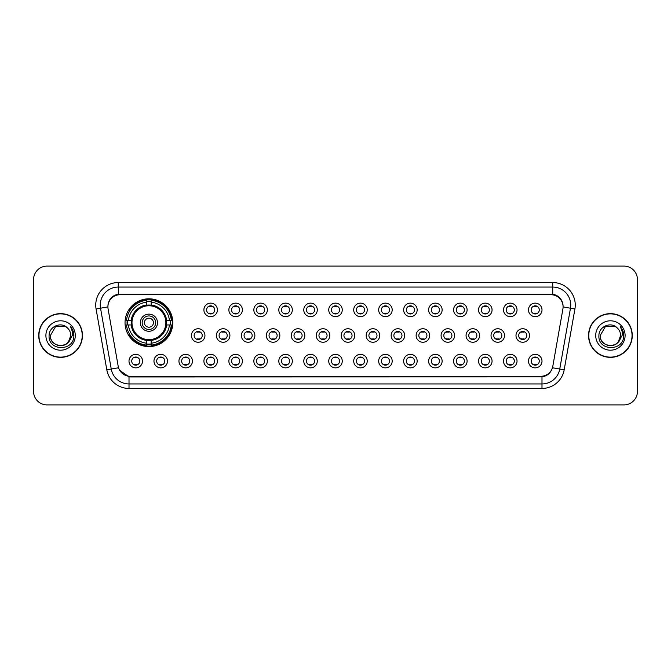 <?xml version="1.0" encoding="UTF-8"?>
<svg xmlns="http://www.w3.org/2000/svg" width="671" height="671" viewBox="0 0 671 671"><rect width="100%" height="100%" fill="white"/><g stroke="black" fill="none" stroke-linecap="round" stroke-linejoin="round"><path stroke-width="1.01" d="M125.032 322.701A23.888 23.888 0 0 0 148.92 346.588A23.888 23.888 0 0 0 172.808 322.701A23.888 23.888 0 0 0 148.92 298.813A23.888 23.888 0 0 0 125.032 322.701M167.49 361.099A6.76 6.76 0 0 1 160.73 367.859A6.76 6.76 0 0 1 153.969 361.099A6.76 6.76 0 0 1 160.73 354.338A6.76 6.76 0 0 1 167.49 361.099M156.67 361.099A4.06 4.06 0 0 0 160.73 365.158A4.06 4.06 0 0 0 164.789 361.099A4.06 4.06 0 0 0 160.73 357.039A4.06 4.06 0 0 0 156.67 361.099M192.46 361.099A6.76 6.76 0 0 1 185.699 367.859A6.76 6.76 0 0 1 178.939 361.099A6.76 6.76 0 0 1 185.699 354.338A6.76 6.76 0 0 1 192.46 361.099M181.64 361.099A4.06 4.06 0 0 0 185.699 365.158A4.06 4.06 0 0 0 189.75 361.099A4.06 4.06 0 0 0 185.699 357.039A4.06 4.06 0 0 0 181.64 361.099M217.421 361.099A6.76 6.76 0 0 1 210.66 367.859A6.76 6.76 0 0 1 203.9 361.099A6.76 6.76 0 0 1 210.66 354.338A6.76 6.76 0 0 1 217.421 361.099M206.609 361.099A4.06 4.06 0 0 0 210.66 365.158A4.06 4.06 0 0 0 214.72 361.099A4.06 4.06 0 0 0 210.66 357.039A4.06 4.06 0 0 0 206.609 361.099M242.39 361.099A6.76 6.76 0 0 1 235.63 367.859A6.76 6.76 0 0 1 228.87 361.099A6.76 6.76 0 0 1 235.63 354.338A6.76 6.76 0 0 1 242.39 361.099M231.579 361.099A4.06 4.06 0 0 0 235.63 365.158A4.06 4.06 0 0 0 239.69 361.099A4.06 4.06 0 0 0 235.63 357.039A4.06 4.06 0 0 0 231.579 361.099M267.36 361.099A6.76 6.76 0 0 1 260.6 367.859A6.76 6.76 0 0 1 253.839 361.099A6.76 6.76 0 0 1 260.6 354.338A6.76 6.76 0 0 1 267.36 361.099M256.54 361.099A4.06 4.06 0 0 0 260.6 365.158A4.06 4.06 0 0 0 264.651 361.099A4.06 4.06 0 0 0 260.6 357.039A4.06 4.06 0 0 0 256.54 361.099M292.33 361.099A6.76 6.76 0 0 1 285.569 367.859A6.76 6.76 0 0 1 278.809 361.099A6.76 6.76 0 0 1 285.569 354.338A6.76 6.76 0 0 1 292.33 361.099M281.51 361.099A4.06 4.06 0 0 0 285.569 365.158A4.06 4.06 0 0 0 289.62 361.099A4.06 4.06 0 0 0 285.569 357.039A4.06 4.06 0 0 0 281.51 361.099M317.291 361.099A6.76 6.76 0 0 1 310.53 367.859A6.76 6.76 0 0 1 303.77 361.099A6.76 6.76 0 0 1 310.53 354.338A6.76 6.76 0 0 1 317.291 361.099M306.479 361.099A4.06 4.06 0 0 0 310.53 365.158A4.06 4.06 0 0 0 314.59 361.099A4.06 4.06 0 0 0 310.53 357.039A4.06 4.06 0 0 0 306.479 361.099M342.26 361.099A6.76 6.76 0 0 1 335.5 367.859A6.76 6.76 0 0 1 328.74 361.099A6.76 6.76 0 0 1 335.5 354.338A6.76 6.76 0 0 1 342.26 361.099M331.44 361.099A4.06 4.06 0 0 0 335.5 365.158A4.06 4.06 0 0 0 339.56 361.099A4.06 4.06 0 0 0 335.5 357.039A4.06 4.06 0 0 0 331.44 361.099M367.23 361.099A6.76 6.76 0 0 1 360.47 367.859A6.76 6.76 0 0 1 353.709 361.099A6.76 6.76 0 0 1 360.47 354.338A6.76 6.76 0 0 1 367.23 361.099M356.41 361.099A4.06 4.06 0 0 0 360.47 365.158A4.06 4.06 0 0 0 364.521 361.099A4.06 4.06 0 0 0 360.47 357.039A4.06 4.06 0 0 0 356.41 361.099M392.191 361.099A6.76 6.76 0 0 1 385.431 367.859A6.76 6.76 0 0 1 378.67 361.099A6.76 6.76 0 0 1 385.431 354.338A6.76 6.76 0 0 1 392.191 361.099M381.38 361.099A4.06 4.06 0 0 0 385.431 365.158A4.06 4.06 0 0 0 389.49 361.099A4.06 4.06 0 0 0 385.431 357.039A4.06 4.06 0 0 0 381.38 361.099M417.161 361.099A6.76 6.76 0 0 1 410.4 367.859A6.76 6.76 0 0 1 403.64 361.099A6.76 6.76 0 0 1 410.4 354.338A6.76 6.76 0 0 1 417.161 361.099M406.349 361.099A4.06 4.06 0 0 0 410.4 365.158A4.06 4.06 0 0 0 414.46 361.099A4.06 4.06 0 0 0 410.4 357.039A4.06 4.06 0 0 0 406.349 361.099M442.13 361.099A6.76 6.76 0 0 1 435.37 367.859A6.76 6.76 0 0 1 428.61 361.099A6.76 6.76 0 0 1 435.37 354.338A6.76 6.76 0 0 1 442.13 361.099M431.31 361.099A4.06 4.06 0 0 0 435.37 365.158A4.06 4.06 0 0 0 439.421 361.099A4.06 4.06 0 0 0 435.37 357.039A4.06 4.06 0 0 0 431.31 361.099M467.1 361.099A6.76 6.76 0 0 1 460.34 367.859A6.76 6.76 0 0 1 453.579 361.099A6.76 6.76 0 0 1 460.34 354.338A6.76 6.76 0 0 1 467.1 361.099M456.28 361.099A4.06 4.06 0 0 0 460.34 365.158A4.06 4.06 0 0 0 464.391 361.099A4.06 4.06 0 0 0 460.34 357.039A4.06 4.06 0 0 0 456.28 361.099M492.061 361.099A6.76 6.76 0 0 1 485.301 367.859A6.76 6.76 0 0 1 478.54 361.099A6.76 6.76 0 0 1 485.301 354.338A6.76 6.76 0 0 1 492.061 361.099M481.25 361.099A4.06 4.06 0 0 0 485.301 365.158A4.06 4.06 0 0 0 489.36 361.099A4.06 4.06 0 0 0 485.301 357.039A4.06 4.06 0 0 0 481.25 361.099M517.031 361.099A6.76 6.76 0 0 1 510.27 367.859A6.76 6.76 0 0 1 503.51 361.099A6.76 6.76 0 0 1 510.27 354.338A6.76 6.76 0 0 1 517.031 361.099M506.211 361.099A4.06 4.06 0 0 0 510.27 365.158A4.06 4.06 0 0 0 514.33 361.099A4.06 4.06 0 0 0 510.27 357.039A4.06 4.06 0 0 0 506.211 361.099M542 361.099A6.76 6.76 0 0 1 535.24 367.859A6.76 6.76 0 0 1 528.48 361.099A6.76 6.76 0 0 1 535.24 354.338A6.76 6.76 0 0 1 542 361.099M531.18 361.099A4.06 4.06 0 0 0 535.24 365.158A4.06 4.06 0 0 0 539.291 361.099A4.06 4.06 0 0 0 535.24 357.039A4.06 4.06 0 0 0 531.18 361.099M142.52 361.099A6.76 6.76 0 0 1 135.76 367.859A6.76 6.76 0 0 1 129 361.099A6.76 6.76 0 0 1 135.76 354.338A6.76 6.76 0 0 1 142.52 361.099M131.709 361.099A4.06 4.06 0 0 0 135.76 365.158A4.06 4.06 0 0 0 139.82 361.099A4.06 4.06 0 0 0 135.76 357.039A4.06 4.06 0 0 0 131.709 361.099M204.94 335.5A6.76 6.76 0 0 1 198.18 342.26A6.76 6.76 0 0 1 191.42 335.5A6.76 6.76 0 0 1 198.18 328.74A6.76 6.76 0 0 1 204.94 335.5M194.12 335.5A4.06 4.06 0 0 0 198.18 339.56A4.06 4.06 0 0 0 202.239 335.5A4.06 4.06 0 0 0 198.18 331.44A4.06 4.06 0 0 0 194.12 335.5M229.91 335.5A6.76 6.76 0 0 1 223.149 342.26A6.76 6.76 0 0 1 216.389 335.5A6.76 6.76 0 0 1 223.149 328.74A6.76 6.76 0 0 1 229.91 335.5M219.09 335.5A4.06 4.06 0 0 0 223.149 339.56A4.06 4.06 0 0 0 227.201 335.5A4.06 4.06 0 0 0 223.149 331.44A4.06 4.06 0 0 0 219.09 335.5M254.871 335.5A6.76 6.76 0 0 1 248.111 342.26A6.76 6.76 0 0 1 241.359 335.5A6.76 6.76 0 0 1 248.111 328.74A6.76 6.76 0 0 1 254.871 335.5M244.059 335.5A4.06 4.06 0 0 0 248.111 339.56A4.06 4.06 0 0 0 252.17 335.5A4.06 4.06 0 0 0 248.111 331.44A4.06 4.06 0 0 0 244.059 335.5M279.841 335.5A6.76 6.76 0 0 1 273.08 342.26A6.76 6.76 0 0 1 266.32 335.5A6.76 6.76 0 0 1 273.08 328.74A6.76 6.76 0 0 1 279.841 335.5M269.029 335.5A4.06 4.06 0 0 0 273.08 339.56A4.06 4.06 0 0 0 277.14 335.5A4.06 4.06 0 0 0 273.08 331.44A4.06 4.06 0 0 0 269.029 335.5M304.81 335.5A6.76 6.76 0 0 1 298.05 342.26A6.76 6.76 0 0 1 291.289 335.5A6.76 6.76 0 0 1 298.05 328.74A6.76 6.76 0 0 1 304.81 335.5M293.99 335.5A4.06 4.06 0 0 0 298.05 339.56A4.06 4.06 0 0 0 302.109 335.5A4.06 4.06 0 0 0 298.05 331.44A4.06 4.06 0 0 0 293.99 335.5M329.78 335.5A6.76 6.76 0 0 1 323.019 342.26A6.76 6.76 0 0 1 316.259 335.5A6.76 6.76 0 0 1 323.019 328.74A6.76 6.76 0 0 1 329.78 335.5M318.96 335.5A4.06 4.06 0 0 0 323.019 339.56A4.06 4.06 0 0 0 327.071 335.5A4.06 4.06 0 0 0 323.019 331.44A4.06 4.06 0 0 0 318.96 335.5M354.741 335.5A6.76 6.76 0 0 1 347.981 342.26A6.76 6.76 0 0 1 341.22 335.5A6.76 6.76 0 0 1 347.981 328.74A6.76 6.76 0 0 1 354.741 335.5M343.929 335.5A4.06 4.06 0 0 0 347.981 339.56A4.06 4.06 0 0 0 352.04 335.5A4.06 4.06 0 0 0 347.981 331.44A4.06 4.06 0 0 0 343.929 335.5M379.711 335.5A6.76 6.76 0 0 1 372.95 342.26A6.76 6.76 0 0 1 366.19 335.5A6.76 6.76 0 0 1 372.95 328.74A6.76 6.76 0 0 1 379.711 335.5M368.891 335.5A4.06 4.06 0 0 0 372.95 339.56A4.06 4.06 0 0 0 377.01 335.5A4.06 4.06 0 0 0 372.95 331.44A4.06 4.06 0 0 0 368.891 335.5M404.68 335.5A6.76 6.76 0 0 1 397.92 342.26A6.76 6.76 0 0 1 391.159 335.5A6.76 6.76 0 0 1 397.92 328.74A6.76 6.76 0 0 1 404.68 335.5M393.86 335.5A4.06 4.06 0 0 0 397.92 339.56A4.06 4.06 0 0 0 401.971 335.5A4.06 4.06 0 0 0 397.92 331.44A4.06 4.06 0 0 0 393.86 335.5M429.641 335.5A6.76 6.76 0 0 1 422.889 342.26A6.76 6.76 0 0 1 416.129 335.5A6.76 6.76 0 0 1 422.889 328.74A6.76 6.76 0 0 1 429.641 335.5M418.83 335.5A4.06 4.06 0 0 0 422.889 339.56A4.06 4.06 0 0 0 426.941 335.5A4.06 4.06 0 0 0 422.889 331.44A4.06 4.06 0 0 0 418.83 335.5M454.611 335.5A6.76 6.76 0 0 1 447.851 342.26A6.76 6.76 0 0 1 441.09 335.5A6.76 6.76 0 0 1 447.851 328.74A6.76 6.76 0 0 1 454.611 335.5M443.799 335.5A4.06 4.06 0 0 0 447.851 339.56A4.06 4.06 0 0 0 451.91 335.5A4.06 4.06 0 0 0 447.851 331.44A4.06 4.06 0 0 0 443.799 335.5M479.58 335.5A6.76 6.76 0 0 1 472.82 342.26A6.76 6.76 0 0 1 466.06 335.5A6.76 6.76 0 0 1 472.82 328.74A6.76 6.76 0 0 1 479.58 335.5M468.761 335.5A4.06 4.06 0 0 0 472.82 339.56A4.06 4.06 0 0 0 476.88 335.5A4.06 4.06 0 0 0 472.82 331.44A4.06 4.06 0 0 0 468.761 335.5M504.55 335.5A6.76 6.76 0 0 1 497.79 342.26A6.76 6.76 0 0 1 491.029 335.5A6.76 6.76 0 0 1 497.79 328.74A6.76 6.76 0 0 1 504.55 335.5M493.73 335.5A4.06 4.06 0 0 0 497.79 339.56A4.06 4.06 0 0 0 501.841 335.5A4.06 4.06 0 0 0 497.79 331.44A4.06 4.06 0 0 0 493.73 335.5M529.511 335.5A6.76 6.76 0 0 1 522.751 342.26A6.76 6.76 0 0 1 515.991 335.5A6.76 6.76 0 0 1 522.751 328.74A6.76 6.76 0 0 1 529.511 335.5M518.7 335.5A4.06 4.06 0 0 0 522.751 339.56A4.06 4.06 0 0 0 526.81 335.5A4.06 4.06 0 0 0 522.751 331.44A4.06 4.06 0 0 0 518.7 335.5M217.421 309.901A6.76 6.76 0 0 1 210.66 316.662A6.76 6.76 0 0 1 203.9 309.901A6.76 6.76 0 0 1 210.66 303.141A6.76 6.76 0 0 1 217.421 309.901M206.609 309.901A4.06 4.06 0 0 0 210.66 313.961A4.06 4.06 0 0 0 214.72 309.901A4.06 4.06 0 0 0 210.66 305.842A4.06 4.06 0 0 0 206.609 309.901M242.39 309.901A6.76 6.76 0 0 1 235.63 316.662A6.76 6.76 0 0 1 228.87 309.901A6.76 6.76 0 0 1 235.63 303.141A6.76 6.76 0 0 1 242.39 309.901M231.579 309.901A4.06 4.06 0 0 0 235.63 313.961A4.06 4.06 0 0 0 239.69 309.901A4.06 4.06 0 0 0 235.63 305.842A4.06 4.06 0 0 0 231.579 309.901M267.36 309.901A6.76 6.76 0 0 1 260.6 316.662A6.76 6.76 0 0 1 253.839 309.901A6.76 6.76 0 0 1 260.6 303.141A6.76 6.76 0 0 1 267.36 309.901M256.54 309.901A4.06 4.06 0 0 0 260.6 313.961A4.06 4.06 0 0 0 264.651 309.901A4.06 4.06 0 0 0 260.6 305.842A4.06 4.06 0 0 0 256.54 309.901M292.33 309.901A6.76 6.76 0 0 1 285.569 316.662A6.76 6.76 0 0 1 278.809 309.901A6.76 6.76 0 0 1 285.569 303.141A6.76 6.76 0 0 1 292.33 309.901M281.51 309.901A4.06 4.06 0 0 0 285.569 313.961A4.06 4.06 0 0 0 289.62 309.901A4.06 4.06 0 0 0 285.569 305.842A4.06 4.06 0 0 0 281.51 309.901M317.291 309.901A6.76 6.76 0 0 1 310.53 316.662A6.76 6.76 0 0 1 303.77 309.901A6.76 6.76 0 0 1 310.53 303.141A6.76 6.76 0 0 1 317.291 309.901M306.479 309.901A4.06 4.06 0 0 0 310.53 313.961A4.06 4.06 0 0 0 314.59 309.901A4.06 4.06 0 0 0 310.53 305.842A4.06 4.06 0 0 0 306.479 309.901M342.26 309.901A6.76 6.76 0 0 1 335.5 316.662A6.76 6.76 0 0 1 328.74 309.901A6.76 6.76 0 0 1 335.5 303.141A6.76 6.76 0 0 1 342.26 309.901M331.44 309.901A4.06 4.06 0 0 0 335.5 313.961A4.06 4.06 0 0 0 339.56 309.901A4.06 4.06 0 0 0 335.5 305.842A4.06 4.06 0 0 0 331.44 309.901M367.23 309.901A6.76 6.76 0 0 1 360.47 316.662A6.76 6.76 0 0 1 353.709 309.901A6.76 6.76 0 0 1 360.47 303.141A6.76 6.76 0 0 1 367.23 309.901M356.41 309.901A4.06 4.06 0 0 0 360.47 313.961A4.06 4.06 0 0 0 364.521 309.901A4.06 4.06 0 0 0 360.47 305.842A4.06 4.06 0 0 0 356.41 309.901M392.191 309.901A6.76 6.76 0 0 1 385.431 316.662A6.76 6.76 0 0 1 378.67 309.901A6.76 6.76 0 0 1 385.431 303.141A6.76 6.76 0 0 1 392.191 309.901M381.38 309.901A4.06 4.06 0 0 0 385.431 313.961A4.06 4.06 0 0 0 389.49 309.901A4.06 4.06 0 0 0 385.431 305.842A4.06 4.06 0 0 0 381.38 309.901M417.161 309.901A6.76 6.76 0 0 1 410.4 316.662A6.76 6.76 0 0 1 403.64 309.901A6.76 6.76 0 0 1 410.4 303.141A6.76 6.76 0 0 1 417.161 309.901M406.349 309.901A4.06 4.06 0 0 0 410.4 313.961A4.06 4.06 0 0 0 414.46 309.901A4.06 4.06 0 0 0 410.4 305.842A4.06 4.06 0 0 0 406.349 309.901M442.13 309.901A6.76 6.76 0 0 1 435.37 316.662A6.76 6.76 0 0 1 428.61 309.901A6.76 6.76 0 0 1 435.37 303.141A6.76 6.76 0 0 1 442.13 309.901M431.31 309.901A4.06 4.06 0 0 0 435.37 313.961A4.06 4.06 0 0 0 439.421 309.901A4.06 4.06 0 0 0 435.37 305.842A4.06 4.06 0 0 0 431.31 309.901M467.1 309.901A6.76 6.76 0 0 1 460.34 316.662A6.76 6.76 0 0 1 453.579 309.901A6.76 6.76 0 0 1 460.34 303.141A6.76 6.76 0 0 1 467.1 309.901M456.28 309.901A4.06 4.06 0 0 0 460.34 313.961A4.06 4.06 0 0 0 464.391 309.901A4.06 4.06 0 0 0 460.34 305.842A4.06 4.06 0 0 0 456.28 309.901M492.061 309.901A6.76 6.76 0 0 1 485.301 316.662A6.76 6.76 0 0 1 478.54 309.901A6.76 6.76 0 0 1 485.301 303.141A6.76 6.76 0 0 1 492.061 309.901M481.25 309.901A4.06 4.06 0 0 0 485.301 313.961A4.06 4.06 0 0 0 489.36 309.901A4.06 4.06 0 0 0 485.301 305.842A4.06 4.06 0 0 0 481.25 309.901M517.031 309.901A6.76 6.76 0 0 1 510.27 316.662A6.76 6.76 0 0 1 503.51 309.901A6.76 6.76 0 0 1 510.27 303.141A6.76 6.76 0 0 1 517.031 309.901M506.211 309.901A4.06 4.06 0 0 0 510.27 313.961A4.06 4.06 0 0 0 514.33 309.901A4.06 4.06 0 0 0 510.27 305.842A4.06 4.06 0 0 0 506.211 309.901M542 309.901A6.76 6.76 0 0 1 535.24 316.662A6.76 6.76 0 0 1 528.48 309.901A6.76 6.76 0 0 1 535.24 303.141A6.76 6.76 0 0 1 542 309.901M531.18 309.901A4.06 4.06 0 0 0 535.24 313.961A4.06 4.06 0 0 0 539.291 309.901A4.06 4.06 0 0 0 535.24 305.842A4.06 4.06 0 0 0 531.18 309.901M108.098 308.995A12.17 12.17 0 0 1 120.075 294.712L550.925 294.712A12.17 12.17 0 0 1 562.902 308.995L552.812 366.232A12.17 12.17 0 0 1 540.826 376.288L130.174 376.288A12.17 12.17 0 0 1 118.188 366.232L108.098 308.995M127.18 324.957A21.858 21.858 0 0 1 127.18 320.444M38.733 335.5A21.858 21.858 0 0 0 60.591 357.358A21.858 21.858 0 0 0 82.449 335.5A21.858 21.858 0 0 0 60.591 313.642A21.858 21.858 0 0 0 38.733 335.5M588.551 335.5A21.858 21.858 0 0 0 610.409 357.358A21.858 21.858 0 0 0 632.267 335.5A21.858 21.858 0 0 0 610.409 313.642A21.858 21.858 0 0 0 588.551 335.5M107.964 305.079L107.93 306.907L107.964 305.079C108.903 299.09 112.342 295.45 118.272 294.175L552.728 294.175C558.649 295.441 562.088 299.081 563.036 305.079L563.07 306.907M118.272 282.55L552.728 282.55A22.537 22.537 0 0 1 574.913 308.995L564.185 369.83A22.537 22.537 0 0 1 541.992 388.45L129.008 388.45A22.537 22.537 0 0 1 106.815 369.83L96.087 308.995A22.537 22.537 0 0 1 118.272 282.55L118.272 287.054L552.728 287.054A18.025 18.025 0 0 1 570.476 308.207L559.748 369.05A18.025 18.025 0 0 1 541.992 383.946L129.008 383.946A18.025 18.025 0 0 1 111.252 369.05L100.524 308.207A18.025 18.025 0 0 1 118.272 287.054L118.373 294.158M111.21 297.874L114.447 295.416M114.556 295.366L117.702 294.275M541.992 388.45L541.992 376.884C547.351 375.986 550.816 372.95 552.392 367.75C550.824 372.942 547.36 375.986 541.992 376.884L130.409 376.959L129.008 376.884L119.513 370.199M561.87 300.91L563.036 305.079M637.45 279.614A13.521 13.521 0 0 0 623.929 266.093L47.071 266.093A13.521 13.521 0 0 0 33.55 279.614L33.55 391.386A13.521 13.521 0 0 0 47.071 404.907L623.929 404.907A13.521 13.521 0 0 0 637.45 391.386L637.45 279.614L637.45 391.386M33.55 279.614L33.55 391.386M623.929 266.093L47.071 266.093M47.071 404.907L623.929 404.907M82.223 335.5A21.631 21.631 0 0 0 60.591 313.869A21.631 21.631 0 0 0 38.96 335.5A21.631 21.631 0 0 0 60.591 357.131A21.631 21.631 0 0 0 82.223 335.5M57.463 345.196C65.188 346.412 69.625 343.183 70.782 335.5C71.403 348.643 49.78 348.643 50.4 335.5L55.5 326.676L65.683 326.676L67.268 327.8C61.011 321.25 48.975 326.651 49.092 335.5C47.943 351.227 73.441 351.638 73.852 336.263L73.877 335.5C73.835 332.162 72.728 329.226 70.539 326.693C72.2 329.427 72.787 332.363 72.3 335.5L68.4 342.042A10.191 10.191 0 0 0 70.782 335.5L68.4 342.042C62.99 349.356 49.872 344.676 50.4 335.5L55.5 326.676L65.683 326.676L67.268 327.8L65.683 326.676L55.5 326.676L50.4 335.5C49.78 348.643 71.403 348.643 70.782 335.5L68.375 342.076L70.782 335.5C71.403 348.643 49.78 348.643 50.4 335.5C49.78 348.643 71.403 348.643 70.782 335.5A10.191 10.191 0 0 0 67.268 327.8M45.896 335.5A14.695 14.695 0 0 0 60.591 350.195A14.695 14.695 0 0 0 75.286 335.5A14.695 14.695 0 0 0 60.591 320.805A14.695 14.695 0 0 0 45.896 335.5M70.64 326.811L73.869 335.886M632.04 335.5A21.631 21.631 0 0 0 610.409 313.869A21.631 21.631 0 0 0 588.777 335.5A21.631 21.631 0 0 0 610.409 357.131A21.631 21.631 0 0 0 632.04 335.5M607.28 345.196C615.005 346.412 619.45 343.183 620.6 335.5C621.22 348.643 599.597 348.643 600.218 335.5L605.317 326.676L600.218 335.5L605.317 326.676L615.5 326.676L617.085 327.8C610.828 321.25 598.792 326.651 598.909 335.5C597.76 351.227 623.258 351.638 623.678 336.263L623.695 335.5C623.661 332.162 622.545 329.226 620.356 326.693C622.025 329.427 622.604 332.363 622.118 335.5L618.217 342.042A10.191 10.191 0 0 0 620.6 335.5L618.217 342.042C612.808 349.356 599.689 344.676 600.218 335.5C599.597 348.643 621.22 348.643 620.6 335.5L618.192 342.076L620.6 335.5C621.22 348.643 599.597 348.643 600.218 335.5C599.597 348.643 621.22 348.643 620.6 335.5A10.191 10.191 0 0 0 617.085 327.8M595.714 335.5A14.695 14.695 0 0 0 610.409 350.195A14.695 14.695 0 0 0 625.104 335.5A14.695 14.695 0 0 0 610.409 320.805A14.695 14.695 0 0 0 595.714 335.5M623.695 335.5L620.558 326.92M620.457 326.811L623.686 335.886M211.793 306.01L211.793 306.63A3.456 3.456 0 0 0 209.537 306.63L209.537 306.01M209.537 313.172L209.537 313.802L209.537 313.172A3.456 3.456 0 0 0 211.793 313.172L211.793 313.802M236.754 306.01L236.754 306.63A3.456 3.456 0 0 0 234.506 306.63L234.506 306.01M234.506 313.172L234.506 313.802L234.506 313.172A3.456 3.456 0 0 0 236.754 313.172L236.754 313.802M261.724 306.01L261.724 306.63A3.456 3.456 0 0 0 259.476 306.63L259.476 306.01M259.476 313.172L259.476 313.802L259.476 313.172A3.456 3.456 0 0 0 261.724 313.172L261.724 313.802M286.693 306.01L286.693 306.63A3.456 3.456 0 0 0 284.437 306.63L284.437 306.01M284.437 313.172L284.437 313.802L284.437 313.172A3.456 3.456 0 0 0 286.693 313.172L286.693 313.802M311.663 306.01L311.663 306.63A3.456 3.456 0 0 0 309.406 306.63L309.406 306.01M309.406 313.172L309.406 313.802L309.406 313.172A3.456 3.456 0 0 0 311.663 313.172L311.663 313.802M336.624 306.01L336.624 306.63A3.456 3.456 0 0 0 334.376 306.63L334.376 306.01M334.376 313.172L334.376 313.802L334.376 313.172A3.456 3.456 0 0 0 336.624 313.172L336.624 313.802M361.594 306.01L361.594 306.63A3.456 3.456 0 0 0 359.337 306.63L359.337 306.01M359.337 313.172L359.337 313.802L359.337 313.172A3.456 3.456 0 0 0 361.594 313.172L361.594 313.802M386.563 306.01L386.563 306.63A3.456 3.456 0 0 0 384.307 306.63L384.307 306.01M384.307 313.172L384.307 313.802L384.307 313.172A3.456 3.456 0 0 0 386.563 313.172L386.563 313.802M411.524 306.01L411.524 306.63A3.456 3.456 0 0 0 409.276 306.63L409.276 306.01M409.276 313.172L409.276 313.802L409.276 313.172A3.456 3.456 0 0 0 411.524 313.172L411.524 313.802M436.494 306.01L436.494 306.63A3.456 3.456 0 0 0 434.246 306.63L434.246 306.01M434.246 313.172L434.246 313.802L434.246 313.172A3.456 3.456 0 0 0 436.494 313.172L436.494 313.802M461.463 306.01L461.463 306.63A3.456 3.456 0 0 0 459.207 306.63L459.207 306.01M459.207 313.172L459.207 313.802L459.207 313.172A3.456 3.456 0 0 0 461.463 313.172L461.463 313.802M486.433 306.01L486.433 306.63A3.456 3.456 0 0 0 484.177 306.63L484.177 306.01M484.177 313.172L484.177 313.802L484.177 313.172A3.456 3.456 0 0 0 486.433 313.172L486.433 313.802M511.394 306.01L511.394 306.63A3.456 3.456 0 0 0 509.146 306.63L509.146 306.01M509.146 313.172L509.146 313.802L509.146 313.172A3.456 3.456 0 0 0 511.394 313.172L511.394 313.802M536.364 306.01L536.364 306.63A3.456 3.456 0 0 0 534.108 306.63L534.108 306.01M534.108 313.172L534.108 313.802L534.108 313.172A3.456 3.456 0 0 0 536.364 313.172L536.364 313.802M197.056 339.4L197.056 338.771A3.456 3.456 0 0 0 199.304 338.771L199.304 339.4M199.304 331.6L199.304 332.229A3.456 3.456 0 0 0 197.056 332.229L197.056 331.6M222.017 339.4L222.017 338.771A3.456 3.456 0 0 0 224.273 338.771L224.273 339.4M224.273 331.6L224.273 332.229A3.456 3.456 0 0 0 222.017 332.229L222.017 331.6M246.987 339.4L246.987 338.771A3.456 3.456 0 0 0 249.243 338.771L249.243 339.4M249.243 331.6L249.243 332.229A3.456 3.456 0 0 0 246.987 332.229L246.987 331.6M271.956 339.4L271.956 338.771A3.456 3.456 0 0 0 274.213 338.771L274.213 339.4M274.213 331.6L274.213 332.229A3.456 3.456 0 0 0 271.956 332.229L271.956 331.6M296.926 339.4L296.926 338.771A3.456 3.456 0 0 0 299.174 338.771L299.174 339.4M299.174 331.6L299.174 332.229A3.456 3.456 0 0 0 296.926 332.229L296.926 331.6M321.887 339.4L321.887 338.771A3.456 3.456 0 0 0 324.143 338.771L324.143 339.4M324.143 331.6L324.143 332.229A3.456 3.456 0 0 0 321.887 332.229L321.887 331.6M346.857 339.4L346.857 338.771A3.456 3.456 0 0 0 349.113 338.771L349.113 339.4M349.113 331.6L349.113 332.229A3.456 3.456 0 0 0 346.857 332.229L346.857 331.6M371.826 339.4L371.826 338.771A3.456 3.456 0 0 0 374.074 338.771L374.074 339.4M374.074 331.6L374.074 332.229A3.456 3.456 0 0 0 371.826 332.229L371.826 331.6M396.787 339.4L396.787 338.771A3.456 3.456 0 0 0 399.044 338.771L399.044 339.4M399.044 331.6L399.044 332.229A3.456 3.456 0 0 0 396.787 332.229L396.787 331.6M421.757 339.4L421.757 338.771A3.456 3.456 0 0 0 424.013 338.771L424.013 339.4M424.013 331.6L424.013 332.229A3.456 3.456 0 0 0 421.757 332.229L421.757 331.6M446.727 339.4L446.727 338.771A3.456 3.456 0 0 0 448.983 338.771L448.983 339.4M448.983 331.6L448.983 332.229A3.456 3.456 0 0 0 446.727 332.229L446.727 331.6M471.696 339.4L471.696 338.771A3.456 3.456 0 0 0 473.944 338.771L473.944 339.4M473.944 331.6L473.944 332.229A3.456 3.456 0 0 0 471.696 332.229L471.696 331.6M496.657 339.4L496.657 338.771A3.456 3.456 0 0 0 498.914 338.771L498.914 339.4M498.914 331.6L498.914 332.229A3.456 3.456 0 0 0 496.657 332.229L496.657 331.6M521.627 339.4L521.627 338.771A3.456 3.456 0 0 0 523.883 338.771L523.883 339.4M523.883 331.6L523.883 332.229A3.456 3.456 0 0 0 521.627 332.229L521.627 331.6M134.636 364.99L134.636 364.37A3.456 3.456 0 0 0 136.892 364.37L136.892 364.99M136.892 357.198L136.892 357.828A3.456 3.456 0 0 0 134.636 357.828L134.636 357.198M159.606 364.99L159.606 364.37A3.456 3.456 0 0 0 161.854 364.37L161.854 364.99M161.854 357.198L161.854 357.828A3.456 3.456 0 0 0 159.606 357.828L159.606 357.198M184.567 364.99L184.567 364.37A3.456 3.456 0 0 0 186.823 364.37L186.823 364.99M186.823 357.198L186.823 357.828A3.456 3.456 0 0 0 184.567 357.828L184.567 357.198M209.537 364.99L209.537 364.37A3.456 3.456 0 0 0 211.793 364.37L211.793 364.99M211.793 357.198L211.793 357.828A3.456 3.456 0 0 0 209.537 357.828L209.537 357.198M234.506 364.99L234.506 364.37A3.456 3.456 0 0 0 236.754 364.37L236.754 364.99M236.754 357.198L236.754 357.828A3.456 3.456 0 0 0 234.506 357.828L234.506 357.198M259.476 364.99L259.476 364.37A3.456 3.456 0 0 0 261.724 364.37L261.724 364.99M261.724 357.198L261.724 357.828A3.456 3.456 0 0 0 259.476 357.828L259.476 357.198M284.437 364.99L284.437 364.37A3.456 3.456 0 0 0 286.693 364.37L286.693 364.99M286.693 357.198L286.693 357.828A3.456 3.456 0 0 0 284.437 357.828L284.437 357.198M309.406 364.99L309.406 364.37A3.456 3.456 0 0 0 311.663 364.37L311.663 364.99M311.663 357.198L311.663 357.828A3.456 3.456 0 0 0 309.406 357.828L309.406 357.198M334.376 364.99L334.376 364.37A3.456 3.456 0 0 0 336.624 364.37L336.624 364.99M336.624 357.198L336.624 357.828A3.456 3.456 0 0 0 334.376 357.828L334.376 357.198M359.337 364.99L359.337 364.37A3.456 3.456 0 0 0 361.594 364.37L361.594 364.99M361.594 357.198L361.594 357.828A3.456 3.456 0 0 0 359.337 357.828L359.337 357.198M384.307 364.99L384.307 364.37A3.456 3.456 0 0 0 386.563 364.37L386.563 364.99M386.563 357.198L386.563 357.828A3.456 3.456 0 0 0 384.307 357.828L384.307 357.198M409.276 364.99L409.276 364.37A3.456 3.456 0 0 0 411.524 364.37L411.524 364.99M411.524 357.198L411.524 357.828A3.456 3.456 0 0 0 409.276 357.828L409.276 357.198M434.246 364.99L434.246 364.37A3.456 3.456 0 0 0 436.494 364.37L436.494 364.99M436.494 357.198L436.494 357.828A3.456 3.456 0 0 0 434.246 357.828L434.246 357.198M459.207 364.99L459.207 364.37A3.456 3.456 0 0 0 461.463 364.37L461.463 364.99M461.463 357.198L461.463 357.828A3.456 3.456 0 0 0 459.207 357.828L459.207 357.198M484.177 364.99L484.177 364.37A3.456 3.456 0 0 0 486.433 364.37L486.433 364.99M486.433 357.198L486.433 357.828A3.456 3.456 0 0 0 484.177 357.828L484.177 357.198M509.146 364.99L509.146 364.37A3.456 3.456 0 0 0 511.394 364.37L511.394 364.99M511.394 357.198L511.394 357.828A3.456 3.456 0 0 0 509.146 357.828L509.146 357.198M534.108 364.99L534.108 364.37A3.456 3.456 0 0 0 536.364 364.37L536.364 364.99M536.364 357.198L536.364 357.828A3.456 3.456 0 0 0 534.108 357.828L534.108 357.198M166.442 324.957A17.664 17.664 0 0 0 151.176 305.179L151.176 305.179A17.664 17.664 0 0 0 131.399 324.957A17.664 17.664 0 0 0 166.442 324.957L166.442 324.957A17.664 17.664 0 0 1 151.176 340.222L151.176 343.216A20.642 20.642 0 0 0 169.436 324.957L171.34 324.957A22.537 22.537 0 0 1 151.176 345.12L151.176 343.216M127.633 324.957A21.405 21.405 0 0 1 127.633 320.444M151.176 301.413A21.405 21.405 0 0 0 146.672 301.413M170.208 320.444A21.405 21.405 0 0 1 170.208 324.957M169.436 320.444L171.34 320.444A22.537 22.537 0 0 0 151.176 300.281L151.176 304.97A17.874 17.874 0 0 1 166.66 320.444L169.436 320.444A20.642 20.642 0 0 0 151.176 302.185M128.404 324.957L126.5 324.957A22.537 22.537 0 0 0 146.672 345.12L146.672 340.432A17.874 17.874 0 0 1 131.189 324.957L128.404 324.957A20.642 20.642 0 0 0 146.672 343.216M169.436 324.957L166.66 324.957A17.874 17.874 0 0 1 151.176 340.432L151.176 340.222M131.399 324.957L131.399 324.957A17.664 17.664 0 0 0 146.672 340.222M151.176 343.988A21.405 21.405 0 0 1 146.672 343.988M146.672 302.185L146.672 300.281A22.537 22.537 0 0 0 126.5 320.444L131.189 320.444A17.874 17.874 0 0 1 146.672 304.97L146.672 302.185A20.642 20.642 0 0 0 128.404 320.444M165.871 322.701A16.943 16.943 0 0 1 148.92 339.643A16.943 16.943 0 0 1 131.977 322.701A16.943 16.943 0 0 1 148.92 305.758A16.943 16.943 0 0 1 165.871 322.701M157.484 322.701A8.564 8.564 0 0 0 148.92 314.137A8.564 8.564 0 0 0 140.356 322.701A8.564 8.564 0 0 0 148.92 331.264A8.564 8.564 0 0 0 157.484 322.701M155.68 322.701A6.76 6.76 0 0 0 148.92 315.94A6.76 6.76 0 0 0 142.16 322.701A6.76 6.76 0 0 0 148.92 329.461A6.76 6.76 0 0 0 155.68 322.701M153.433 322.701A4.504 4.504 0 0 1 148.92 327.205A4.504 4.504 0 0 1 144.416 322.701A4.504 4.504 0 0 1 148.92 318.197A4.504 4.504 0 0 1 153.433 322.701A4.504 4.504 0 0 1 148.92 327.205A4.504 4.504 0 0 1 144.416 322.701A4.504 4.504 0 0 1 148.92 318.197A4.504 4.504 0 0 1 153.433 322.701M129.956 310.53L128.891 310.53A23.435 23.435 0 0 1 172.355 322.701A23.435 23.435 0 0 1 128.891 334.871L129.956 334.871M552.728 282.55L552.728 294.175M96.087 308.995L100.524 308.207A18.025 18.025 0 0 1 100.247 305.079M100.524 308.207L107.914 306.907M129.008 388.45L129.008 376.884M552.443 367.758L564.185 369.83M106.815 369.83L118.557 367.758M563.086 306.907L574.913 308.995M148.92 327.205A4.504 4.504 0 0 1 144.416 322.701A4.504 4.504 0 0 1 148.92 318.197M170.409 324.957A21.606 21.606 0 0 0 170.409 320.444M151.176 301.212A21.606 21.606 0 0 0 146.672 301.212M146.672 344.189A21.606 21.606 0 0 0 151.176 344.189"/></g></svg>
